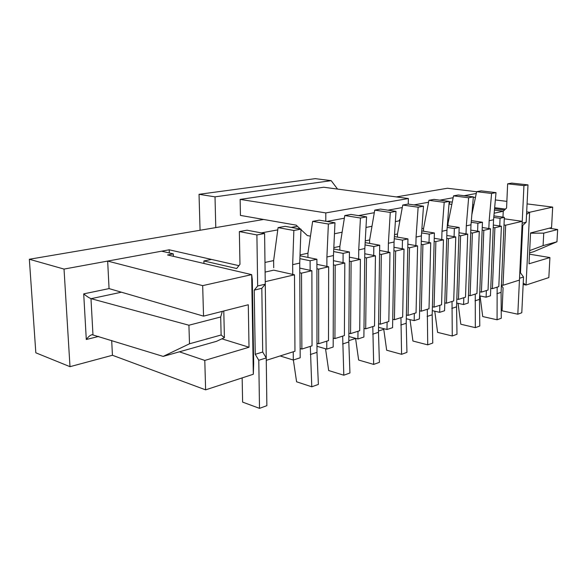 <?xml version="1.0" encoding="UTF-8"?>
<svg xmlns="http://www.w3.org/2000/svg" width="587" height="587" viewBox="0 0 587 587"><rect width="100%" height="100%" fill="white"/><g stroke="black" fill="none" stroke-linecap="round" stroke-linejoin="round"><path stroke-width="0.88" d="M494.151 213.213L503.235 211.269L502.978 217.153M264.979 262.44L273.637 260.584M300.023 254.912L307.94 253.217M333.827 247.655L339.866 246.357M365.246 240.905L369.641 239.958M394.537 234.617L397.48 233.978M421.899 228.739L423.572 228.38M447.514 223.236L448.072 223.111M294.491 274.797L265.236 281.672L266.271 360.345L294.96 351.246L294.491 274.797L273.733 270.152L265.104 272.089M111.684 340.445L112.44 355.267L69.992 366.677L35.829 352.809L29.35 259.256L263.636 219.465M107.663 261.076L161.63 251.185L173.304 253.877L167.552 254.963L251.676 274.635L202.676 285.634L107.663 261.076L109.057 288.599L203.542 316.136L248.286 304.756L249.02 347.24L221.871 338.824M203.96 263.475L203.887 260.951L211.489 259.425L238.916 265.662L169.188 249.798L169.298 252.953M169.188 249.798L64.027 269.081L69.992 366.677M261.332 232.9L277.761 229.884L261.332 232.9M291.247 227.411L297.404 226.281L291.247 227.411M414.018 204.9L428.569 202.229L414.018 204.9M439.832 200.167L453.149 197.724L439.832 200.167M522.247 221.314L505.664 225.203L503.037 285.282L519.444 280.08L522.247 221.314L504.284 218.804M492.39 288.657L498.811 286.617L501.401 226.208L494.9 227.734L492.39 288.657L490.754 288.327M504.013 224.968L505.664 225.203M493.344 225.034L501.401 226.208M493.241 227.485L494.9 227.734M501.415 284.966L503.037 285.282M490.505 228.761L483.813 230.339L481.421 292.128L488.039 290.029L490.505 228.761L482.243 227.529M470.121 295.716L476.945 293.551L479.278 231.403L472.381 233.024L470.121 295.716L468.47 295.371M482.14 230.082L483.813 230.339M470.796 230.104L479.278 231.403M470.701 232.76L472.381 233.024M479.777 291.798L481.421 292.128M467.707 234.118L460.59 235.791L458.476 299.407L465.506 297.176L467.707 234.118L458.99 232.753M446.465 303.215L453.714 300.918L455.769 236.921L448.424 238.645L446.465 303.215L444.799 302.848M458.902 235.519L460.59 235.791M446.817 235.482L455.769 236.921M446.729 238.373L448.424 238.645M456.818 299.054L458.476 299.407M443.449 239.819L435.87 241.595L434.072 307.14L441.556 304.77L443.449 239.819L434.248 238.3M421.283 311.198L429.009 308.747L430.733 242.805L422.904 244.64L421.283 311.198L419.595 310.809M434.167 241.308L435.87 241.595M421.261 241.198L430.733 242.805M421.187 244.346L422.904 244.64M432.399 306.766L434.072 307.14M417.592 245.887L409.499 247.787L408.068 315.388L416.051 312.856L417.592 245.887L407.848 244.192M394.413 319.717L402.66 317.097L404.017 249.079L395.645 251.045L394.413 319.717L392.718 319.299M407.782 247.487L409.499 247.787M393.98 247.281L404.017 249.079M393.914 250.73L395.645 251.045M406.38 314.984L408.068 315.388M389.973 252.373L381.315 254.406L380.303 324.193L388.829 321.485L389.973 252.373L379.628 250.466M365.694 328.823L374.521 326.027L375.438 255.785L366.479 257.891L365.694 328.823L363.984 328.375M379.576 254.083L381.315 254.406M364.776 253.76L375.438 255.785M364.732 257.554L366.479 257.891M378.593 323.76L380.303 324.193M360.396 259.322L351.107 261.501L350.578 333.614L359.714 330.716L360.396 259.322L349.39 257.165M334.928 338.574L344.386 335.581L344.811 262.983L335.184 265.243L334.928 338.574L333.203 338.097M349.36 261.156L351.107 261.501M333.445 260.687L344.811 262.983M333.431 264.884L335.184 265.243M348.861 333.152L350.578 333.614M328.654 266.777L318.668 269.125L318.697 343.718L328.5 340.614L328.654 266.777L316.907 264.326M301.872 349.06L312.042 345.831L311.888 270.717L301.527 273.146L301.872 349.06L300.14 348.546M316.907 268.743L318.668 269.125M299.744 268.09L311.888 270.717M299.766 272.757L301.527 273.146M316.973 343.226L318.697 343.718M253.313 374.249L253.672 363.448L252.315 279.669L251.676 274.635L253.313 374.249L205.619 389.849L112.44 355.267M202.676 285.634L203.542 316.136M249.02 347.24L204.79 360.425L205.619 389.849M449.004 204.034L451.814 204.408M472.469 207.16L473.386 207.284L472.469 207.16M494.43 210.095L503.235 211.269L494.43 210.095M204.79 360.425L179.417 351.818M529.496 254.186L549.924 257.561L529.019 263.79L530.553 232.951L551.56 227.602L552.683 207.101L529.628 212.274L526.561 214.365M452.276 202.111L450.17 201.833L449.018 203.872M523.156 284.49L526.04 285.04L529.628 212.274L526.686 211.885M505.451 209.097L494.65 207.681M473.878 204.951L472.674 204.79M523.222 283.037L526.04 285.04L548.83 277.585L549.924 257.561M473.313 197.188L475.441 197.452M495.355 199.94L506.867 201.378M527.067 203.902L552.683 207.101M449.165 202.023L450.17 201.833M173.304 253.877L173.385 256.328M256.901 234.939L264.598 233.516L247.039 230.199L239.349 231.572L256.901 234.939L257.664 285.979L254.222 290.139L255.242 354.313L262.705 352.017L261.817 288.312L254.222 290.139M264.598 233.516L265.265 284.174L257.664 285.979M259.505 408.354L266.865 405.668L266.241 357.931L258.779 360.271L259.505 408.354L242.614 402.11L242.152 377.903M203.887 260.951L236.664 268.523L239.973 264.319L239.349 231.572M261.817 288.312L265.265 284.174M266.241 357.931L262.705 352.017M255.242 354.313L258.779 360.271M501.393 285.429L503.081 287.806L502.076 310.809L517.815 314.206L521.784 312.761L523.516 277.013L520.486 272.823L522.753 225.452L522.041 225.621M517.815 314.206L519.532 278.267L523.516 277.013M519.781 273.036L520.486 272.823M527.992 184.883L523.942 185.631L522.159 223.17L526.179 222.216L527.992 184.883L511.732 183.1L507.638 183.826L506.581 207.996L503.235 211.269M523.942 185.631L507.638 183.826M504.512 210.021L494.555 208.701M472.476 207.094L473.467 206.895M522.753 225.452L526.179 222.216M273.711 267.76L273.63 260.628L278.069 227.624L285.187 226.333L300.977 229.143L299.722 263.086L292.664 264.664L292.73 274.408M293.236 351.789L293.295 360.029L280.109 355.957M299.722 263.086L300.184 357.784L293.295 360.029M278.069 227.624L293.86 230.471L292.664 264.664M300.977 229.143L293.86 230.471M299.884 258.647L310.105 260.767L310.127 270.336M299.986 255.793L316.899 259.249L310.105 260.767M310.318 346.381L311.778 386.796L296.589 381.792L293.368 360.007M316.899 259.249L316.98 352.354L310.332 354.519M316.98 352.354L318.374 384.419L311.778 386.796M300.339 229.025L296.186 225.144L240.435 215.414L240.134 199.397L323.716 187.238L408.361 198.523L408.244 204.1M337.547 189.08L331.193 180.657L215.018 196.85L199.037 194.304L200.064 230.258M215.774 227.595L215.018 196.85M331.193 180.657L315.248 178.646L199.037 194.304M348.81 340.658L355.583 338.464M378.49 331.031L383.759 329.322M240.134 199.397L325.8 212.912L408.361 198.523M325.8 212.912L325.792 221.255M326.864 221.431L344.356 218.21M358.503 215.605L374.301 212.699M388 210.183L402.271 207.556M400.209 218.929L398.955 220.888L395.359 221.607M334.473 233.743L342.118 232.217M365.987 227.463L371.982 226.266M310.457 236.15L307.346 235.578L300.955 229.605M307.948 257.422L307.933 253.254L312.644 221.365L319.255 220.169L334.979 222.774L333.46 255.543L326.908 257.011L326.893 266.41M326.776 341.157L326.761 349.126L316.973 346.293M333.46 255.543L333.174 347.034L326.761 349.126M312.644 221.365L328.382 224.014L326.908 257.011M334.979 222.774L328.382 224.014M339.836 250.143L339.858 246.393L344.782 215.546L350.938 214.431L366.574 216.86L364.828 248.536L358.73 249.893L358.65 258.977M357.989 331.266L357.916 338.97L348.839 336.512M364.828 248.536L363.896 337.026L357.916 338.97M344.782 215.546L360.433 218.012L358.73 249.893M366.574 216.86L360.433 218.012M333.643 251.559L343.109 253.386L343.057 262.631M333.761 248.983L349.426 251.977L343.109 253.386M342.661 336.124L343.813 375.21L328.683 370.544L325.536 348.766M349.426 251.977L348.803 341.979L342.617 343.997M348.803 341.979L349.947 372.994L343.813 375.21M365.026 244.926L373.816 246.525L373.699 255.455M365.158 242.6L379.701 245.205L373.816 246.525M372.796 326.57L373.677 364.41L358.642 360.044L355.561 338.332M379.701 245.205L378.476 332.308L372.701 334.194M378.476 332.308L379.407 362.34L373.677 364.41M223.786 310.985L224.403 337.642L221.13 335.001L189.506 343.784L163.164 356.404L92.034 334.678C90.149 335.228 88.233 336.843 86.296 339.506L98.704 336.424M163.164 356.404L216.5 341.333L224.403 337.642M476.27 193.483L464.06 195.72M64.027 269.081L29.35 259.256M396.342 196.916L447.397 188.251L476.629 191.751M530.545 233.186L543.745 233.127L543.085 245.63L529.679 250.598M543.085 245.63L556.96 241.778L557.65 229.517L549.175 228.211M543.745 233.127L557.65 229.517M529.562 252.865L533.664 251.706L556.96 241.778M121.421 292.201L91.132 298.68L188.919 325.227L189.506 343.784M91.132 298.68L90.978 298.629C88.967 297.8 86.546 296.215 83.706 293.874L86.296 339.506M188.919 325.227L220.697 316.98L221.13 335.001M220.697 316.98L222.304 311.359M369.597 243.392L369.634 240.002L374.741 210.124L380.486 209.082L396.005 211.349L394.068 241.998L388.381 243.267L388.242 252.058M387.112 322.036L386.987 329.498L378.542 327.341M394.068 241.998L392.571 327.678L386.987 329.498M374.741 210.124L390.282 212.428L388.381 243.267M396.005 211.349L390.282 212.428M394.273 238.718L402.455 240.12L402.286 248.771M394.413 236.598L407.958 238.894L402.455 240.12M400.95 317.648L401.581 354.313L386.664 350.226L383.663 328.647M407.958 238.894L406.204 323.268L400.804 325.029M406.204 323.268L406.945 352.376L401.581 354.313M397.421 237.104L397.48 234.015L402.726 205.054L408.104 204.085L423.491 206.206L421.393 235.886L416.073 237.075L415.875 245.586M414.341 313.399L414.173 320.634L406.299 318.741M421.393 235.886L419.404 318.932L414.173 320.634M402.726 205.054L418.142 207.211L416.073 237.075M423.491 206.206L418.142 207.211M421.598 232.9L429.236 234.132L429.024 242.512M421.737 230.955L434.387 232.98L429.236 234.132M427.299 309.29L427.725 344.863L412.932 341.025L410.012 319.636M434.387 232.98L432.179 314.801L427.116 316.452M432.179 314.801L432.758 343.043L427.725 344.863M423.498 231.234L423.565 228.409L428.936 200.314L433.976 199.397L449.209 201.392L446.971 230.17L441.989 231.285L441.754 239.533M439.861 305.306L439.656 312.335L432.289 310.655M446.971 230.17L444.564 310.736L439.656 312.335M428.936 200.314L444.198 202.332L441.989 231.285M449.209 201.392L444.198 202.332M447.191 227.426L454.338 228.526L454.081 236.649M447.323 225.643L459.166 227.44L454.338 228.526M452.027 301.454L452.261 335.984L437.601 332.374L434.769 311.22M459.166 227.44L456.561 306.862L451.807 308.41M456.561 306.862L456.987 334.274L452.261 335.984M447.984 225.746L448.064 223.148L453.524 195.86L458.264 195.001L473.342 196.88L470.987 224.799L466.298 225.848L466.027 233.853M463.825 297.712L463.583 304.536L456.686 303.039M470.987 224.799L468.199 303.031L463.583 304.536M453.524 195.86L468.631 197.76L466.298 225.848M473.342 196.88L468.631 197.76M471.2 222.275L477.899 223.258L477.605 231.146M471.332 220.631L482.441 222.238L477.899 223.258M475.265 294.08L475.331 327.641L460.824 324.237L458.073 303.34M482.441 222.238L479.491 299.385L475.015 300.845M479.491 299.385L479.784 326.027L475.331 327.641M471.831 214.747L476.644 191.67L481.105 190.863L496.015 192.631L493.557 219.758L489.154 220.741L488.839 228.519M486.366 290.565L486.102 297.198L479.623 295.855M493.557 219.758L490.453 295.782L486.102 297.198M476.644 191.67L491.59 193.461L489.154 220.741M496.015 192.631L491.59 193.461M493.77 217.425L500.065 218.298L499.742 225.966M493.909 215.899L504.343 217.344L500.065 218.298M497.152 287.146L497.072 319.776L482.719 316.562L480.049 295.943M504.343 217.344L501.093 292.341L496.873 293.72M501.093 292.341L501.269 318.257L497.072 319.776M109.057 288.599L83.706 293.874M90.978 298.629L92.959 334.649"/></g></svg>
